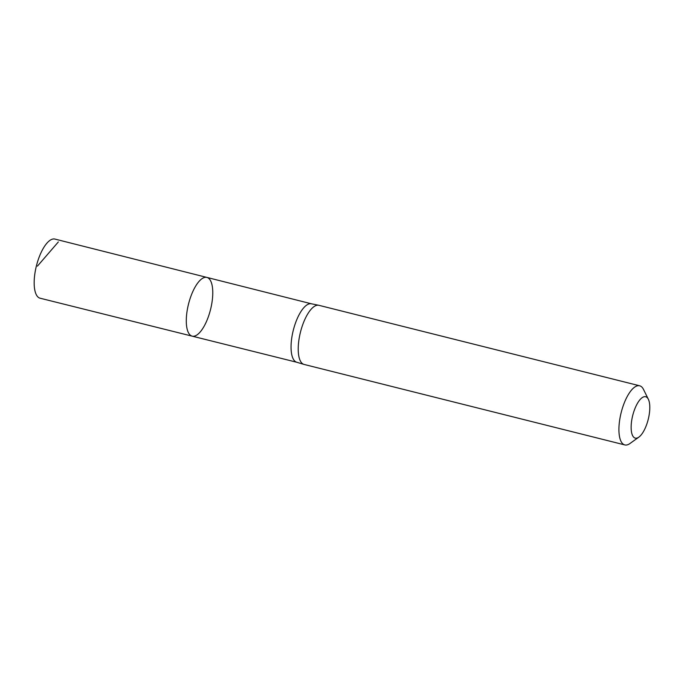 <?xml version="1.0" encoding="UTF-8"?>
<svg xmlns="http://www.w3.org/2000/svg" width="684" height="684" viewBox="0 0 684 684"><rect width="100%" height="100%" fill="white"/><g stroke="black" fill="none" stroke-linecap="round" stroke-linejoin="round"><path stroke-width="1.03" d="M311.579 303.833A30.139 11.286 104.1 0 0 311.382 303.781A30.139 11.286 104.1 0 0 293.282 330.312A30.139 11.286 104.1 0 0 296.719 362.238L303.944 364.401A30.481 11.414 -75.9 0 1 300.473 332.116A30.481 11.414 -75.9 0 1 318.77 305.286A30.481 11.414 -75.9 0 1 318.966 305.329L639.668 385.793A30.481 11.414 -75.9 0 1 643.088 388.666A30.481 11.414 -75.9 0 1 643.507 389.435L648.355 399.276A21.332 7.994 -75.9 0 1 648.227 419.369A21.332 7.994 -75.9 0 1 638.856 437.136A21.332 7.994 -75.9 0 1 632.572 416.06A21.332 7.994 -75.9 0 1 648.056 398.738A21.332 7.994 -75.9 0 1 648.355 399.276M192.17 336.152A30.276 11.346 -75.9 0 1 188.528 304.029A30.276 11.346 -75.9 0 1 206.901 277.422A30.276 11.346 -75.9 0 1 210.296 280.269A30.276 11.346 -75.9 0 1 209.039 314.743A30.276 11.346 -75.9 0 1 192.17 336.152A30.276 11.346 -75.9 0 1 188.528 304.029A30.276 11.346 -75.9 0 1 206.901 277.422L54.917 239.075A30.481 11.414 -75.9 0 0 37.928 260.613A30.481 11.414 -75.9 0 0 36.654 295.334A30.481 11.414 -75.9 0 0 40.082 298.207L296.813 362.263M638.856 437.136L629.938 443.523A30.481 11.414 -75.9 0 1 624.825 444.925L304.132 364.452A30.481 11.414 -75.9 0 1 303.944 364.401M624.825 444.925A30.481 11.414 -75.9 0 1 621.175 412.58A30.481 11.414 -75.9 0 1 639.668 385.793M58.328 241.948L37.44 266.119M311.476 303.807L206.901 277.422M311.382 303.781L318.77 305.286"/></g></svg>
